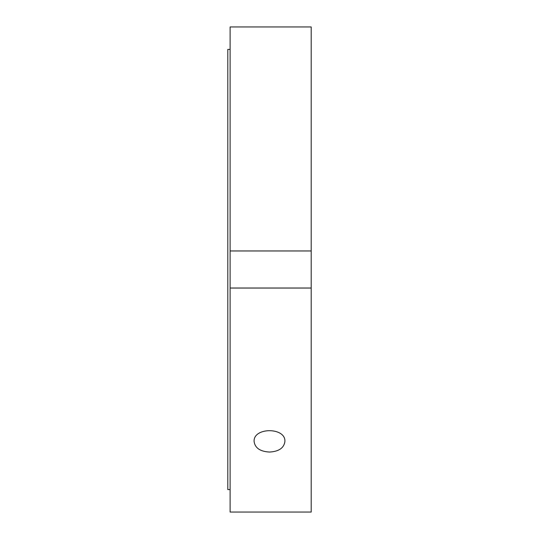 <?xml version="1.0" encoding="UTF-8"?>
<svg xmlns="http://www.w3.org/2000/svg" width="539" height="539" viewBox="0 0 539 539"><rect width="100%" height="100%" fill="white"/><g stroke="black" fill="none" stroke-linecap="round" stroke-linejoin="round"><path stroke-width="0.81" d="M269.5 452.053C260.148 451.52 255.014 448.003 254.098 441.508C253.155 427.09 285.845 427.09 284.902 441.508C283.986 448.003 278.852 451.52 269.5 452.053M230.113 288.035L230.113 512.05L311.198 512.05L311.198 288.035L230.113 288.035L230.113 250.965L311.198 250.965L311.198 288.035M230.113 250.965L230.113 26.95L311.198 26.95L311.198 250.965M230.113 49.413L227.802 49.413L227.802 489.587L230.113 489.587"/></g></svg>
